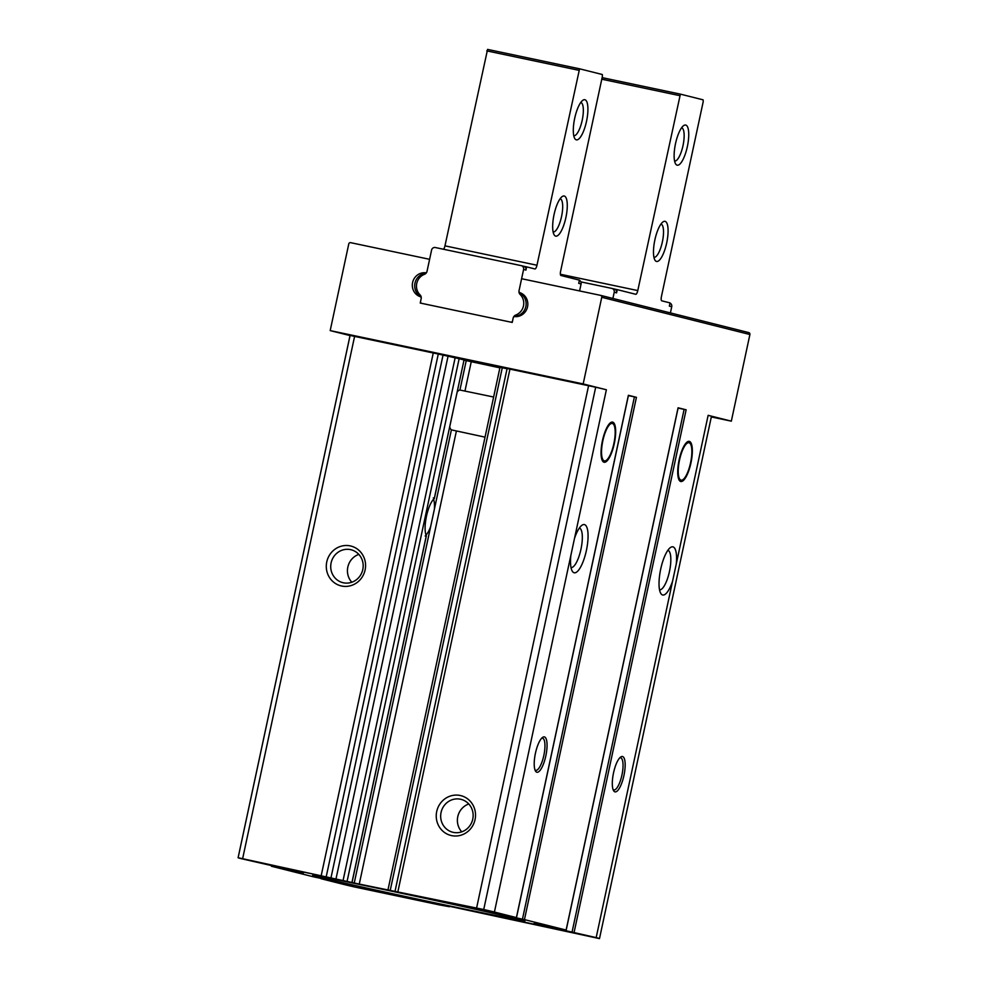 <?xml version="1.0" encoding="UTF-8"?>
<svg xmlns="http://www.w3.org/2000/svg" width="988" height="988" viewBox="0 0 988 988"><rect width="100%" height="100%" fill="white"/><g stroke="black" fill="none" stroke-linecap="round" stroke-linejoin="round"><path stroke-width="1.48" d="M679.114 459.951A20.513 6.101 -78.1 0 1 689.266 441.364A20.513 6.101 -78.1 0 1 690.995 462.705A20.513 6.101 -78.1 0 1 680.806 481.514A20.513 6.101 -78.1 0 1 679.114 459.951M602.445 440.685A20.513 6.101 -78.1 0 1 612.585 422.098A20.513 6.101 -78.1 0 1 614.326 443.427A20.513 6.101 -78.1 0 1 604.125 462.248A20.513 6.101 -78.1 0 1 602.445 440.685M432.349 902.6L599.469 938.6A76.311 0.827 12.1 0 1 599.469 938.6A76.311 0.827 12.1 0 0 596.172 937.624L534.15 923.447L566.112 930.066L524.455 919.606L484.453 910.948L516.489 917.605L494.408 912.048A76.311 0.827 12.1 0 0 483.725 909.516L359.274 884.087L238.12 857.732A76.311 0.827 12.1 0 0 238.096 857.745A76.311 0.827 12.1 0 0 241.418 858.708L303.427 872.886L271.465 866.266L313.122 876.726L353.124 885.384L321.1 878.727L343.182 884.285A76.311 0.827 12.1 0 0 353.865 886.816L439.623 904.946L449.54 906.725L432.349 902.6M499.891 367.845L464.014 360.138M426.026 535.027A20.168 5.99 101.9 0 0 430.62 526.74L434.399 509.141A20.168 5.99 101.9 0 0 433.559 499.286M485.034 437.141L451.393 429.866L434.399 509.141M466.225 360.694L459.926 390.038L493.642 397.028M520.219 919.556A108.569 1.186 -167.9 0 0 403.413 893.671A108.569 1.186 -167.9 0 0 312.64 875.405A108.569 1.186 -167.9 0 0 418.541 899.327A108.569 1.186 -167.9 0 0 524.949 920.915A108.569 1.186 -167.9 0 0 520.219 919.556M474.252 908.046L439.734 900.698L474.252 908.046M397.065 895.4L362.547 888.064L397.065 895.4M561.468 930.017L514.402 920.013L561.468 930.017M322.113 876.01L275.047 866.007L322.113 876.01M613.523 772.888A18.056 5.36 -78.1 0 1 620.637 757.055A18.056 5.36 -78.1 0 1 623.984 775.296A18.056 5.36 -78.1 0 1 613.56 790.635A18.056 5.36 -78.1 0 1 613.523 772.888M535.434 753.264A18.056 5.36 -78.1 0 1 542.548 737.431A18.056 5.36 -78.1 0 1 545.882 755.672A18.056 5.36 -78.1 0 1 535.459 771.01A18.056 5.36 -78.1 0 1 535.434 753.264M672.569 581.228A24.614 7.311 -78.1 0 1 660.75 593.343A24.614 7.311 -78.1 0 1 660.639 569.409A24.614 7.311 -78.1 0 1 670.395 547.562A24.614 7.311 -78.1 0 1 676.274 563.938L596.172 937.624M599.494 938.588L711.459 416.294A76.311 0.827 12.1 0 0 708.137 415.331L731.33 421.16L749.904 334.512A1.643 1.568 -75.9 0 0 748.719 332.586L600.679 295.387M420.184 296.659A12.313 11.757 -75.9 0 1 425.309 272.75A1.643 1.568 -75.9 0 0 427.001 271.441L429.607 259.313L350.641 242.665A1.643 1.568 -75.9 0 0 348.764 243.95L330.19 330.597L583.179 383.937L601.754 297.289A1.643 1.568 -75.9 0 0 600.568 295.363L521.602 278.715L519.009 290.843A1.643 1.568 -75.9 0 0 520.009 292.72A12.313 11.757 -75.9 0 1 514.896 316.617A1.643 1.568 -75.9 0 0 513.192 317.926L512.229 322.434L420.233 303.044L421.197 298.537A1.643 1.568 -75.9 0 0 420.184 296.659L421.16 296.894M583.179 383.937L606.373 389.766L574.51 538.374A24.614 7.311 -78.1 0 1 581.883 525.32A24.614 7.311 -78.1 0 1 586.452 550.18A24.614 7.311 -78.1 0 1 572.237 571.101A24.614 7.311 -78.1 0 1 570.805 555.651L494.408 912.048M516.415 917.58L628.38 395.299L636.433 397.312L524.455 919.606M566.112 930.066L678.077 407.785L686.129 409.798L574.164 932.092M475.055 819.583A20.513 19.587 -75.9 0 0 450.022 796.155A20.513 19.587 -75.9 0 0 442.575 830.896A20.513 19.587 -75.9 0 0 475.055 819.583M395.126 890.818L507.103 368.536L595.69 387.222A76.311 0.827 12.1 0 1 606.373 389.766M667.863 550.316A20.168 5.99 -78.1 0 1 670.593 564.321A20.168 5.99 -78.1 0 1 659.539 589.787M574.51 538.374L570.805 555.651M238.096 857.745L350.061 335.463A76.311 0.827 12.1 0 1 350.085 335.451L438.277 354.037L326.312 876.319M330.19 330.597L350.036 335.587M365.091 570.002A20.513 19.587 -75.9 0 0 340.07 546.562A20.513 19.587 -75.9 0 0 332.623 581.302A20.513 19.587 -75.9 0 0 365.091 570.002M425.136 535.99L426.31 535.681A20.168 5.99 -78.1 0 1 426.47 516.218A20.168 5.99 -78.1 0 1 434.238 498.668L433.287 497.952M579.351 528.074A20.168 5.99 -78.1 0 1 581.006 549.032A20.168 5.99 -78.1 0 1 571.027 567.544M468.769 803.985A16.957 16.191 -75.9 0 0 461.767 831.834M472.758 819.151A16.957 16.191 -75.9 0 0 461.038 799.354A16.957 16.191 -75.9 0 0 441.204 811.852A16.957 16.191 -75.9 0 0 452.776 832.254A16.957 16.191 -75.9 0 0 472.758 819.151M358.817 554.392A16.957 16.191 -75.9 0 0 351.814 582.241M362.794 569.557A16.957 16.191 -75.9 0 0 351.086 549.76A16.957 16.191 -75.9 0 0 331.252 562.271A16.957 16.191 -75.9 0 0 342.824 582.661A16.957 16.191 -75.9 0 0 362.794 569.557M459.926 390.038A20.513 6.101 101.9 0 0 457.197 391.94M449.713 426.853A20.513 6.101 101.9 0 0 451.393 429.866M434.238 498.668L464.051 359.953L459.136 358.706L347.171 881M438.277 354.037L459.136 358.706M507.042 368.771L502.275 367.771L390.297 890.052M500.15 367.363L502.275 367.771M711.323 416.948L731.33 421.16M541.646 738.246A16.413 4.878 -78.1 0 1 542.486 738.184A16.413 4.878 -78.1 0 1 543.882 755.252A16.413 4.878 -78.1 0 1 535.718 770.307A16.413 4.878 -78.1 0 1 534.977 769.911M619.748 757.87A16.413 4.878 -78.1 0 1 620.588 757.808A16.413 4.878 -78.1 0 1 621.971 774.876A16.413 4.878 -78.1 0 1 613.82 789.931A16.413 4.878 -78.1 0 1 613.066 789.535M636.433 397.312L628.393 395.608M686.129 409.798L678.089 408.093M602.841 440.784A19.13 5.681 -78.1 0 1 612.758 423.617A19.13 5.681 -78.1 0 1 613.919 443.353A19.13 5.681 -78.1 0 1 604.891 460.927A19.13 5.681 -78.1 0 1 602.841 440.784M679.522 460.062A19.13 5.681 -78.1 0 1 689.426 442.883A19.13 5.681 -78.1 0 1 690.6 462.619A19.13 5.681 -78.1 0 1 681.559 480.193A19.13 5.681 -78.1 0 1 679.522 460.062M521.479 293.337A4.1 3.915 -75.9 0 0 522.516 295.079A12.313 11.757 -75.9 0 1 518.107 315.654A4.1 3.915 -75.9 0 0 516.613 316.629M579.586 290.941L581.092 283.939L578.721 283.346L579.413 280.135L560.949 275.491A4.1 1.223 101.9 0 1 560.628 271.181L602.421 76.224L602.297 74.508L579.573 68.802L536.966 265.241A4.1 1.223 101.9 0 1 534.928 268.958A4.1 1.223 101.9 0 0 534.928 268.958L526.641 266.871L525.949 270.082A3.285 3.137 -75.9 0 0 523.566 266.229L521.429 265.686M526.641 266.871L523.628 266.241M425.952 273.33A12.313 11.757 -75.9 0 0 421.086 296.622M520.145 294.486A4.1 3.915 -75.9 0 1 519.046 290.67L523.578 269.489A3.285 3.137 -75.9 0 0 521.207 265.636L435.338 247.531A3.285 3.137 -75.9 0 0 431.583 250.088L427.038 271.28A4.1 3.915 -75.9 0 1 424.47 274.318A12.313 11.757 -75.9 0 0 420.061 294.881A4.1 3.915 -75.9 0 1 421.16 298.697L420.579 301.439A1.643 1.568 -75.9 0 0 421.765 303.365L510.697 322.113A1.643 1.568 -75.9 0 0 512.574 320.828L513.155 318.099A4.1 3.915 -75.9 0 1 515.736 315.061A12.313 11.757 -75.9 0 0 520.145 294.486L522.516 295.079M565.889 217.545A20.513 6.101 101.9 0 0 562.135 196.6A20.513 6.101 101.9 0 0 554.009 214.804A20.513 6.101 101.9 0 0 554.095 234.749A20.513 6.101 101.9 0 0 565.889 217.545M586.526 121.277A20.513 6.101 101.9 0 0 582.784 100.319A20.513 6.101 101.9 0 0 574.646 118.535A20.513 6.101 101.9 0 0 574.732 138.468A20.513 6.101 101.9 0 0 586.526 121.277M487.578 49.4L579.573 68.802L487.578 49.4L444.971 245.839A4.1 1.223 101.9 0 1 443.55 249.26M573.756 135.677A16.957 5.039 101.9 0 0 573.793 135.689A16.957 5.039 101.9 0 0 582.191 120.314A16.957 5.039 101.9 0 0 580.796 102.493A16.957 5.039 101.9 0 0 580.759 102.48M553.119 231.958A16.957 5.039 101.9 0 0 553.157 231.958A16.957 5.039 101.9 0 0 561.542 216.594A16.957 5.039 101.9 0 0 560.159 198.773A16.957 5.039 101.9 0 0 560.122 198.761M581.092 283.939A3.285 3.137 -75.9 0 0 579.376 280.308M560.381 274.256L637.779 290.571L680.386 94.132L703.11 99.837L703.234 101.566L661.441 296.524A4.1 1.223 -78.1 0 0 661.762 300.821L670.049 302.908L669.358 306.119L671.729 306.712L670.407 312.912M675.52 143.631A20.513 6.101 -78.1 0 1 683.597 125.649A20.513 6.101 -78.1 0 1 687.401 146.385A20.513 6.101 -78.1 0 1 675.557 163.81A20.513 6.101 -78.1 0 1 675.52 143.631M654.871 239.911A20.513 6.101 -78.1 0 1 662.96 221.929A20.513 6.101 -78.1 0 1 666.752 242.653A20.513 6.101 -78.1 0 1 654.908 260.079A20.513 6.101 -78.1 0 1 654.871 239.911M680.386 94.132L602.124 77.632L680.386 94.132M637.779 290.571A4.1 1.223 -78.1 0 1 635.753 294.288A4.1 1.223 -78.1 0 1 635.741 294.288L617.278 289.645L616.586 292.856A3.285 3.137 104.1 0 0 614.215 289.002L612.066 288.459M580.895 281.876L611.844 288.41A3.285 3.137 104.1 0 1 614.227 292.263L612.893 298.462M614.264 289.015L617.278 289.645M681.572 127.823A16.957 5.039 -78.1 0 1 681.609 127.823A16.957 5.039 -78.1 0 1 683.041 145.458A16.957 5.039 -78.1 0 1 674.619 161.019A16.957 5.039 -78.1 0 1 674.582 161.007M660.935 224.091A16.957 5.039 -78.1 0 1 660.972 224.103A16.957 5.039 -78.1 0 1 662.405 241.739A16.957 5.039 -78.1 0 1 653.97 257.288A16.957 5.039 -78.1 0 1 653.933 257.288M670.012 303.081A3.285 3.137 104.1 0 1 671.729 306.712M471.239 361.793L464.978 390.976M456.382 431.101L359.274 884.087M430.62 526.74L354.247 882.976M708.137 415.331L676.274 563.938M601.754 297.289L749.904 334.512M509.932 369.092L397.954 891.386M588.589 385.678L476.611 907.96M595.69 387.222L483.725 909.516M350.085 335.451L238.12 857.732M354.606 336.352L242.64 858.634M433.263 352.926L321.298 875.22M426.31 535.681L352.012 882.222M455.122 357.829L343.157 880.11M448.033 356.335L336.056 878.616M443.019 355.223L331.042 877.517M425.309 272.75L426.248 272.984M634.42 396.867L522.454 919.161M684.116 409.365L572.151 931.647M523.578 269.489L525.949 270.082M578.758 70.284L486.763 50.882M536.966 265.241L444.971 245.839M515.736 315.061L518.107 315.654M614.227 292.263L616.586 292.856M601.778 79.213L679.571 95.614M464.051 359.953L434.35 498.52M426.347 535.866L352.086 882.235M500.002 367.314L388.037 889.608M600.63 295.375L748.768 332.598M628.454 395.311L516.489 917.605M678.151 407.797L566.186 930.091M612.758 423.617L610.732 422.568M604.891 460.927L602.618 461.075M689.426 442.883L687.413 441.834M681.559 480.193L679.287 480.341M521.318 265.661L523.677 266.254M611.955 288.434L614.326 289.027"/></g></svg>
